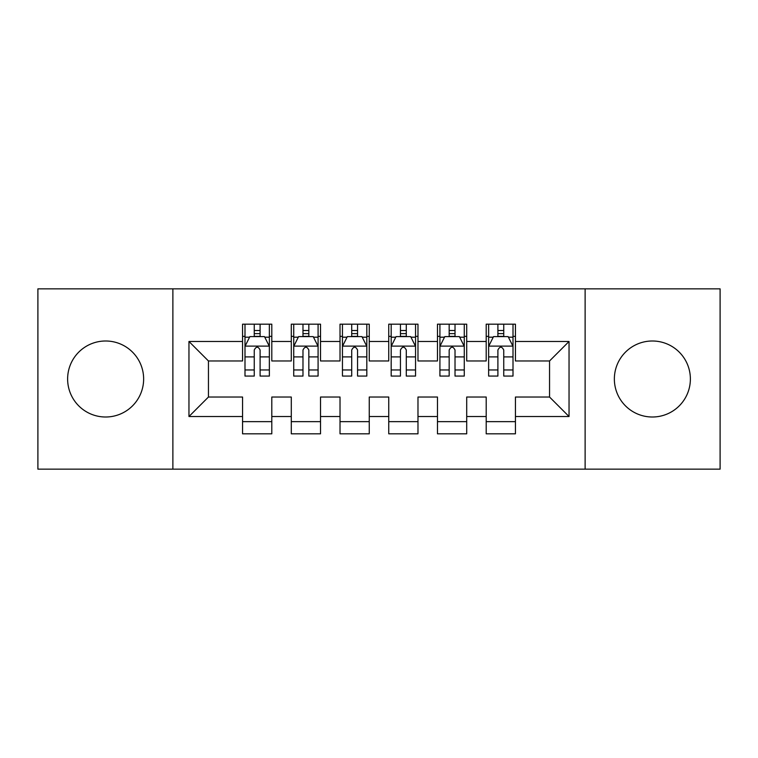 <?xml version="1.0" encoding="UTF-8"?>
<svg xmlns="http://www.w3.org/2000/svg" width="758" height="758" viewBox="0 0 758 758"><rect width="100%" height="100%" fill="white"/><g stroke="black" fill="none" stroke-linecap="round" stroke-linejoin="round"><path stroke-width="1.14" d="M652.363 340.996A38.004 38.004 0 0 0 614.359 379A38.004 38.004 0 0 0 652.363 417.004A38.004 38.004 0 0 0 690.377 379A38.004 38.004 0 0 0 652.363 340.996M105.637 340.996A38.004 38.004 0 0 0 67.623 379A38.004 38.004 0 0 0 105.637 417.004A38.004 38.004 0 0 0 143.641 379A38.004 38.004 0 0 0 105.637 340.996M585.119 469.145L720.1 469.145L720.1 288.855L585.119 288.855L585.119 469.145L172.881 469.145L172.881 288.855L37.9 288.855L37.9 469.145L172.881 469.145M585.119 288.855L172.881 288.855M188.96 416.521L188.96 341.479L242.56 341.479L242.56 360.969L208.45 360.969L208.45 397.031L188.96 416.521L242.56 416.521L242.56 433.822L271.8 433.822L271.8 416.521L291.29 416.521L291.29 433.822L320.53 433.822L320.53 416.521L340.02 416.521L340.02 433.822L369.25 433.822L369.25 416.521L388.75 416.521L388.75 433.822L417.98 433.822L417.98 416.521L437.47 416.521L437.47 433.822L466.71 433.822L466.71 416.521L486.2 416.521L486.2 433.822L515.44 433.822L515.44 397.031L549.55 397.031L549.55 360.969L515.44 360.969L515.44 341.479L569.04 341.479L569.04 416.521L515.44 416.521M515.44 341.479L515.44 324.178L486.2 324.178L486.2 341.479L466.71 341.479L466.71 324.178L437.47 324.178L437.47 341.479L417.98 341.479L417.98 324.178L388.75 324.178L388.75 341.479L369.25 341.479L369.25 324.178L340.02 324.178L340.02 341.479L320.53 341.479L320.53 324.178L291.29 324.178L291.29 341.479L271.8 341.479L271.8 324.178L242.56 324.178L242.56 341.479M466.71 416.521L466.71 397.031L486.2 397.031L486.2 416.521M569.04 341.479L549.55 360.969M417.98 416.521L417.98 397.031L437.47 397.031L437.47 416.521M486.2 341.479L486.2 360.969L466.71 360.969L466.71 341.479M369.25 416.521L369.25 397.031L388.75 397.031L388.75 416.521M437.47 341.479L437.47 360.969L417.98 360.969L417.98 341.479M320.53 416.521L320.53 397.031L340.02 397.031L340.02 416.521M388.75 341.479L388.75 360.969L369.25 360.969L369.25 341.479M271.8 416.521L271.8 397.031L291.29 397.031L291.29 416.521M340.02 341.479L340.02 360.969L320.53 360.969L320.53 341.479M208.45 397.031L242.56 397.031L242.56 416.521M291.29 341.479L291.29 360.969L271.8 360.969L271.8 341.479M486.2 336.363L488.635 336.363M513.005 336.363L515.44 336.363M437.47 336.363L439.915 336.363M464.275 336.363L466.71 336.363M388.75 336.363L391.185 336.363M415.545 336.363L417.98 336.363M340.02 336.363L342.455 336.363M366.815 336.363L369.25 336.363M291.29 336.363L293.725 336.363M318.085 336.363L320.53 336.363M242.56 336.363L244.995 336.363M269.365 336.363L271.8 336.363M242.56 421.637L271.8 421.637M291.29 421.637L320.53 421.637M340.02 421.637L369.25 421.637M388.75 421.637L417.98 421.637M437.47 421.637L466.71 421.637M486.2 421.637L515.44 421.637M188.96 341.479L208.45 360.969M549.55 397.031L569.04 416.521M260.098 330.516L254.252 330.516M269.365 369.97L260.098 369.97L260.098 376.072L269.365 376.072L269.365 346.349L264.485 336.609L249.865 336.609L244.995 346.349L244.995 376.072L254.252 376.072L254.252 369.97L244.995 369.97M244.995 346.349L244.995 324.178M269.365 346.349L269.365 324.178M254.252 336.609L254.252 324.178M260.098 324.178L260.098 336.609M260.098 369.97L260.098 350.006C258.156 346.254 256.204 346.254 254.252 350.006L254.252 369.97M260.098 336.363L254.252 336.363M308.828 330.516L302.982 330.516M318.085 369.97L308.828 369.97L308.828 376.072L318.085 376.072L318.085 346.349L313.215 336.609L298.595 336.609L293.725 346.349L293.725 376.072L302.982 376.072L302.982 369.97L293.725 369.97M293.725 346.349L293.725 324.178M318.085 346.349L318.085 324.178M302.982 336.609L302.982 324.178M308.828 324.178L308.828 336.609M308.828 369.97L308.828 350.006C306.886 346.254 304.934 346.254 302.982 350.006L302.982 369.97M308.828 336.363L302.982 336.363M357.558 330.516L351.712 330.516M366.815 369.97L357.558 369.97L357.558 376.072L366.815 376.072L366.815 346.349L361.945 336.609L347.325 336.609L342.455 346.349L342.455 376.072L351.712 376.072L351.712 369.97L342.455 369.97M342.455 346.349L342.455 324.178M366.815 346.349L366.815 324.178M351.712 336.609L351.712 324.178M357.558 324.178L357.558 336.609M357.558 369.97L357.558 350.006C355.616 346.254 353.664 346.254 351.712 350.006L351.712 369.97M357.558 336.363L351.712 336.363M406.288 330.516L400.442 330.516M415.545 369.97L406.288 369.97L406.288 376.072L415.545 376.072L415.545 346.349L410.675 336.609L396.055 336.609L391.185 346.349L391.185 376.072L400.442 376.072L400.442 369.97L391.185 369.97M391.185 346.349L391.185 324.178M415.545 346.349L415.545 324.178M400.442 336.609L400.442 324.178M406.288 324.178L406.288 336.609M406.288 369.97L406.288 350.006C404.346 346.254 402.394 346.254 400.442 350.006L400.442 369.97M406.288 336.363L400.442 336.363M455.018 330.516L449.172 330.516M464.275 369.97L455.018 369.97L455.018 376.072L464.275 376.072L464.275 346.349L459.405 336.609L444.785 336.609L439.915 346.349L439.915 376.072L449.172 376.072L449.172 369.97L439.915 369.97M439.915 346.349L439.915 324.178M464.275 346.349L464.275 324.178M449.172 336.609L449.172 324.178M455.018 324.178L455.018 336.609M455.018 369.97L455.018 350.006C453.066 346.254 451.124 346.254 449.172 350.006L449.172 369.97M455.018 336.363L449.172 336.363M503.748 330.516L497.902 330.516M513.005 369.97L503.748 369.97L503.748 376.072L513.005 376.072L513.005 346.349L508.135 336.609L493.515 336.609L488.635 346.349L488.635 376.072L497.902 376.072L497.902 369.97L488.635 369.97M488.635 346.349L488.635 324.178M513.005 346.349L513.005 324.178M497.902 336.609L497.902 324.178M503.748 324.178L503.748 336.609M503.748 369.97L503.748 350.006C501.796 346.254 499.854 346.254 497.902 350.006L497.902 369.97M503.748 336.363L497.902 336.363M269.242 346.112L245.118 346.112M244.995 337.187L249.581 337.187M264.779 337.187L269.365 337.187M254.252 356.904L244.995 356.904M269.365 356.904L260.098 356.904M260.098 333.615L254.252 333.615M317.972 346.112L293.848 346.112M293.725 337.187L298.301 337.187M313.509 337.187L318.085 337.187M302.982 356.904L293.725 356.904M318.085 356.904L308.828 356.904M308.828 333.615L302.982 333.615M366.692 346.112L342.578 346.112M342.455 337.187L347.031 337.187M362.239 337.187L366.815 337.187M351.712 356.904L342.455 356.904M366.815 356.904L357.558 356.904M357.558 333.615L351.712 333.615M415.422 346.112L391.308 346.112M391.185 337.187L395.761 337.187M410.969 337.187L415.545 337.187M400.442 356.904L391.185 356.904M415.545 356.904L406.288 356.904M406.288 333.615L400.442 333.615M464.152 346.112L440.028 346.112M439.915 337.187L444.491 337.187M459.699 337.187L464.275 337.187M449.172 356.904L439.915 356.904M464.275 356.904L455.018 356.904M455.018 333.615L449.172 333.615M512.882 346.112L488.758 346.112M488.635 337.187L493.221 337.187M508.419 337.187L513.005 337.187M497.902 356.904L488.635 356.904M513.005 356.904L503.748 356.904M503.748 333.615L497.902 333.615"/></g></svg>
